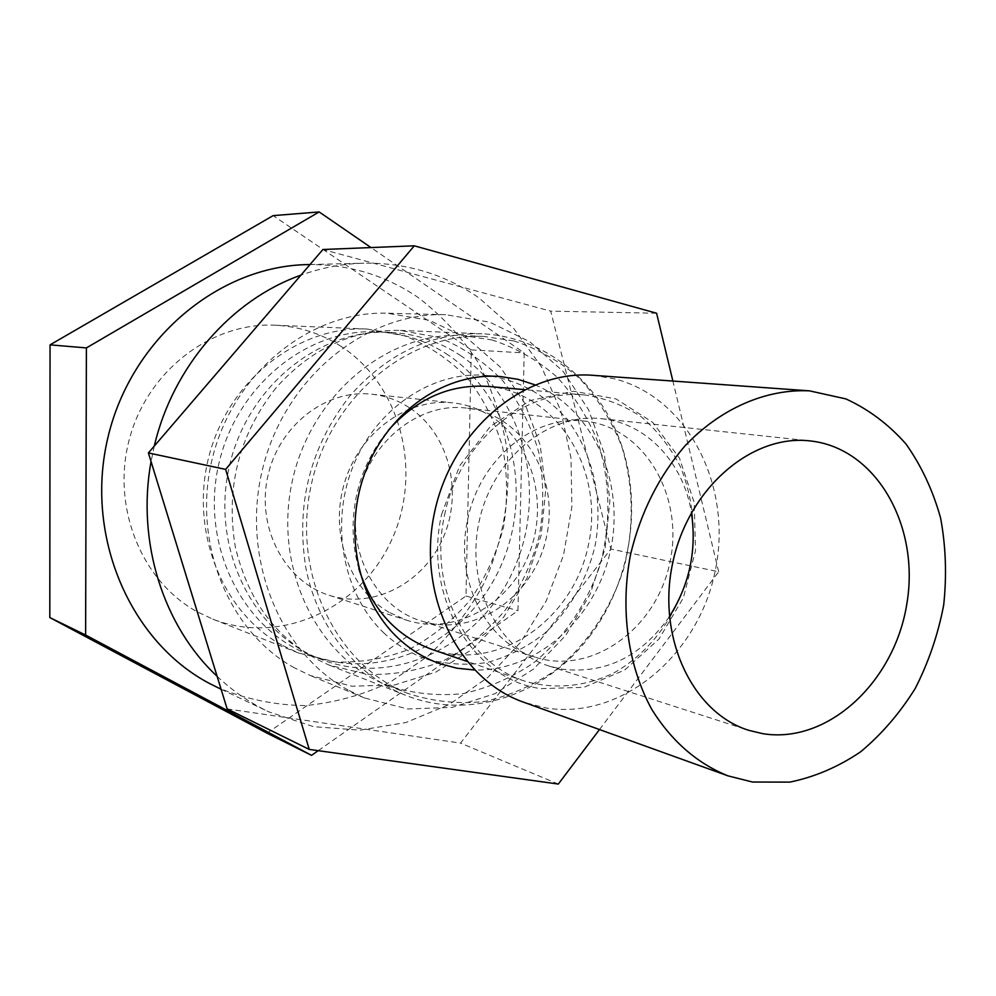 <?xml version="1.0" encoding="UTF-8"?>
<svg xmlns="http://www.w3.org/2000/svg" width="996" height="996" viewBox="0 0 996 996"><rect width="100%" height="100%" fill="white"/><g stroke="black" fill="none" stroke-linecap="round" stroke-linejoin="round"><path stroke-width="0.75" stroke-dasharray="4.98 3.74" d="M513.774 340.906C538.313 348.936 560.387 361.585 579.996 378.866C597.712 398.375 611.594 420.798 621.641 446.158C633.717 485.513 634.328 528.341 623.558 569.226C610.473 609.403 586.868 644.599 555.507 670.221C533.395 685.373 509.653 695.806 484.305 701.533C458.558 704.259 433.31 701.632 408.534 693.652C337.096 666.523 291.84 574.953 310.939 486.372C329.39 397.665 407.887 332.303 484.193 336.474L513.774 340.906M358.896 568.878C352.161 545.41 351.302 521.269 356.319 496.444C361.722 471.369 372.355 449.358 388.228 430.409M488.028 386.423C557.635 392.312 604.908 470.735 588.387 545.148C573.31 619.861 498.311 672.387 432.289 649.541M491.738 339.885C515.953 347.766 537.753 360.179 557.138 377.148C574.642 396.284 588.375 418.308 598.335 443.195C610.299 482.724 610.984 523 600.376 564.01C587.515 603.427 564.246 637.95 533.321 663.037C511.508 677.865 488.102 688.074 463.103 693.627C437.717 696.254 412.805 693.627 388.378 685.746C317.936 658.979 273.315 569.139 292.027 482.375C310.105 395.462 387.32 331.431 462.567 335.528L491.738 339.885M358.062 496.718C368.582 442.025 419.316 401.737 466.688 408.123C522.153 413.95 559.789 476.661 546.592 536.296C534.466 596.156 474.644 638.212 421.582 621.056C375.903 607.734 345.886 550.813 358.062 496.718M467.61 519.962C479.325 459.156 534.404 414.236 585.237 421.171C644.786 427.458 684.476 496.543 669.91 562.416C656.513 628.538 592.222 675.599 535.25 657.198C486.197 642.98 454.076 580.108 467.61 519.962M444.565 515.181C458.683 442.162 524.207 388.029 585.113 395.014C605.493 398.163 624.318 405.509 641.573 417.05C657.447 430.708 670.408 447.291 680.442 466.8C693.154 498.324 696.416 531.627 690.216 566.724C679.708 612.005 651.695 651.496 614.345 672.661C585.66 686.705 554.199 689.83 524.519 681.052C466.29 662.813 428.355 587.391 444.565 515.181M441.564 514.559L459.617 465.891L490.455 426.338L530.121 400.554L573.708 391.241L616.088 398.948L652.592 422.254L679.484 458.148L694.212 502.557L695.507 550.751L683.368 597.837L658.991 639.034L624.729 670.022L583.967 687.315L540.94 688.634C472.951 679.708 422.927 596.318 441.564 514.559M593.006 375.318L614.669 378.841C688.933 397.865 733.193 487.442 715.103 571.455C698.009 655.692 621.554 720.133 545.883 707.969L523.747 702.255M669.387 616.636C641.175 656.738 605.294 674.242 561.744 669.175L549.157 666.075C498.162 650.301 465.331 585.25 479.026 521.979C492.161 458.596 548.547 412.444 601.559 418.694C646.715 423.063 683.642 462.966 691.411 512.641M227.138 708.903L460.538 743.103L610.872 549.033L550.688 311.138L322.916 249.51M275.992 387.917C239.003 434.605 225.445 487.604 235.305 546.891C249.125 604.684 280.523 644.126 329.502 665.228L367.437 674.342C393.607 675.176 418.98 670.619 443.594 660.659C467.074 647.861 487.679 630.941 505.408 609.888C521.02 586.993 532.387 561.956 539.533 534.802C544.015 507.076 543.766 479.586 538.786 452.321C531.117 425.89 519.14 402.06 502.868 380.846C484.405 361.772 463.053 347.305 438.8 337.457L400.429 330.411C352.659 329.315 311.175 348.476 275.992 387.917M558.308 784.064L460.538 743.103M599.492 729.558L718.689 571.791L610.872 549.033M656.601 313.23L550.688 311.138M718.689 571.791L672.885 381.045M384.307 633.344C343.433 595.21 329.601 524.954 352.845 466.763C375.915 408.497 432.227 370.898 485.575 375.368C517.098 379.152 545.497 394.628 566.811 419.042C593.392 453.454 603.626 500.938 594.923 546.53C586.32 581.066 569.538 610.025 544.588 633.431C527.096 647.002 508.085 656.663 487.542 662.415C466.589 665.652 445.934 664.407 425.566 658.655C410.352 653.264 396.595 644.823 384.307 633.344M589.371 636.668C629.97 583.494 642.719 507.997 621.529 445.112C600.215 382.364 545.322 336.636 481.877 333.785C431.355 332.627 387.32 353.393 349.77 396.097C310.266 446.706 295.638 504.051 305.884 568.118C317.525 627.53 356.369 675.798 405.322 695.171C469.552 721.129 545.659 694.822 589.371 636.668M534.902 384.83C593.106 408.995 625.227 481.989 610.598 549.854C596.455 617.819 537.504 671.516 474.494 670.009M389.038 612.328C349.098 589.308 329.116 532.387 344.678 482.164C359.942 431.828 407.638 397.703 452.757 402.845C467.012 404.426 480.159 409.182 492.173 417.1C533.607 444.415 549.082 506.317 528.204 556.017C507.773 605.904 453.877 635.498 406.704 620.234L389.038 612.328M348.015 689.979C278.22 651.907 239.799 554.747 263.492 465.431C286.699 375.978 367.101 312.034 445.698 314.686L489.771 322.181L529.735 341.665L563.263 371.533L588.536 409.68L604.323 453.69L609.876 500.913L605.033 548.672L590.093 594.301L565.865 635.211L533.607 669.038L495.024 693.664L452.259 707.372L407.837 708.965L364.511 697.959L348.015 689.979M294.555 667.918C227.598 631.489 190.722 539.595 213.119 455.384C235.056 371.035 311.698 310.715 387.133 313.217L429.475 320.326L467.958 338.789L500.328 367.113L524.805 403.293L540.168 445.038L545.696 489.845L541.177 535.151L526.934 578.377L503.715 617.109L472.751 649.031L435.7 672.188L394.628 684.949L351.962 686.219L310.379 675.549L294.555 667.918M448.275 355.086C427.01 340.906 403.529 333.15 377.82 331.817C306.893 328.02 234.807 386.846 218.199 466.726C200.993 546.493 243.024 629.497 309.407 654.77C382.003 683.244 467.161 641.436 500.353 567.048C534.279 492.995 512.28 398.051 448.275 355.086M217.116 676.309C232.803 691.1 250.046 702.939 268.845 711.866L313.553 726.669L359.979 730.155L405.87 722.548L449.134 704.558L487.953 677.305L520.746 642.183L546.256 600.849L563.524 555.083L571.891 506.802L570.994 457.998L560.785 410.701L541.538 366.939L513.911 328.692L478.889 297.829C444.652 274.199 406.318 262.658 363.889 263.193C342.636 263.728 321.646 267.725 300.904 275.17M154.28 446.071L151.056 461.584M267.028 733.168L465.979 596.031L471.295 349.907L273.128 215.634M341.379 346.571C321.272 333.511 299.136 326.402 274.971 325.206C211.849 322.144 148.018 370.238 129.629 438.228C110.842 506.105 141.171 581.191 197.133 611.743L212.721 619.114C280.536 645.931 360.415 608.593 391.328 540.654C422.951 473.05 401.662 385.9 341.379 346.571M307.59 264.6C348.164 264.065 384.917 274.958 417.859 297.281C441.664 315.421 461.808 337.221 478.279 362.656C492.323 389.66 501.872 418.407 506.914 448.897C511.023 495.958 503.254 541.04 483.595 584.117C468.63 611.27 450.018 635.311 427.77 656.264L390.569 681.862C363.403 694.884 334.93 702.79 305.162 705.566C275.22 705.18 246.149 699.242 217.95 687.75M318.222 750.66L517.957 610.697L524.207 352.908L370.985 247.556M471.295 349.907L524.207 352.908M465.979 596.031L517.957 610.697M461.048 355.883C439.61 341.541 415.93 333.697 389.984 332.353C318.421 328.506 245.589 388.079 228.769 468.967C211.351 549.73 253.768 633.717 320.749 659.228C393.993 687.937 479.885 645.545 513.401 570.285C547.663 495.361 525.564 399.346 461.048 355.883M409.045 407.489C397.641 400.131 385.215 395.711 371.745 394.204C325.904 388.876 278.22 425.977 267.613 477.196C256.532 528.316 285.093 581.564 329.141 595.284C373.699 609.714 424.607 582.598 443.768 536.396C463.327 490.381 448.362 432.874 409.045 407.489M281.806 645.059C221.498 611.955 188.867 529.237 209.546 454.126C229.815 378.891 299.236 325.68 367.225 329.029L404.7 335.864C428.392 345.413 449.283 359.432 467.361 377.92C483.309 398.487 495.074 421.582 502.631 447.216C507.549 473.648 507.848 500.303 503.515 527.17C496.581 553.49 485.5 577.73 470.286 599.891C452.981 620.259 432.874 636.606 409.954 648.931C385.925 658.505 361.15 662.85 335.615 661.967L298.601 653.027L281.806 645.059M484.193 336.474L462.567 335.528M408.534 693.652L388.378 685.746M585.237 421.171L466.688 408.123M535.25 657.198L421.582 621.056M585.113 395.014L524.344 389.635M524.519 681.052L466.8 661.332M549.157 666.075L748.755 730.317M601.559 418.694L810.059 440.917M500.415 376.538L485.575 375.368M439.61 663.61L425.566 658.655M329.502 665.228L405.322 695.171M400.429 330.411L481.877 333.785M445.698 314.686L387.133 313.217M364.511 697.959L310.379 675.549M309.407 654.77L320.749 659.228M377.82 331.817L389.984 332.353M221.087 689.232L268.845 711.866M310.03 264.538L363.889 263.193M329.141 595.284L406.704 620.234M371.745 394.204L452.757 402.845M212.721 619.114L298.601 653.027M274.971 325.206L367.225 329.029"/><path stroke-width="1.49" d="M752.528 782.034L727.989 775.859C697.163 763.384 671.802 741.31 651.907 709.625C627.878 666.025 619.885 609.278 630.63 554.1C640.752 512.38 658.866 476.312 684.999 445.859C720.731 408.26 766.136 388.764 809.536 390.855L845.928 398.923C868.736 409.393 888.806 424.483 906.136 444.179C921.487 466.028 932.978 490.667 940.61 518.069C945.851 546.443 946.872 575.439 943.685 605.045C938.108 634.352 928.646 662.103 915.324 688.286C899.998 712.974 881.784 734.127 860.706 751.756C838.358 766.883 814.728 777.005 789.803 782.121L752.528 782.034M762.637 733.654L748.755 730.317C692.494 713.012 656.588 637.415 672.686 563.001C688.149 488.451 751.619 433.92 810.059 440.917C876.169 447.802 920.192 525.838 906.846 603.813C894.582 681.949 827.788 744.423 762.637 733.654M388.228 430.409C416.702 398.574 449.968 383.921 488.028 386.423L524.344 389.635M466.8 661.332L432.289 649.541C396.483 636.407 372.018 609.515 358.896 568.878M727.989 775.859L523.747 702.255C458.421 679.571 416.726 594.936 434.517 512.554C451.661 430.035 524.095 369.578 593.006 375.318L809.536 390.855M691.411 512.641C696.914 550.029 689.568 584.689 669.387 616.636M672.885 381.045L656.601 313.23L414.286 245.813L322.916 249.51L148.404 452.931L227.138 708.903L309.246 749.415L558.308 784.064L599.492 729.558M414.286 245.813L225.631 469.39L148.404 452.931M225.631 469.39L309.246 749.415M474.494 670.009L456.828 668.192L439.61 663.61C424.246 658.169 410.364 649.641 397.964 638.013C356.717 599.43 342.786 528.216 366.316 469.228C389.66 410.14 446.582 372.031 500.415 376.538L518.02 379.327L534.902 384.83M300.904 275.17C231.545 299.609 172.893 366.416 154.28 446.071M151.056 461.584C136.39 541.911 163.431 626.335 217.116 676.309M370.985 247.556L319.156 211.936L273.128 215.634L50.049 344.853L49.8 617.57L267.028 733.168L311.524 755.354L318.222 750.66M221.087 689.232L209.421 683.443C130.239 641.723 84.374 536.421 107.842 437.842C130.825 339.138 218.51 266.081 307.59 264.6L310.03 264.538M319.156 211.936L86.391 347.915L85.619 635.037L311.524 755.354M49.8 617.57L85.619 635.037M50.049 344.853L86.391 347.915"/></g></svg>
